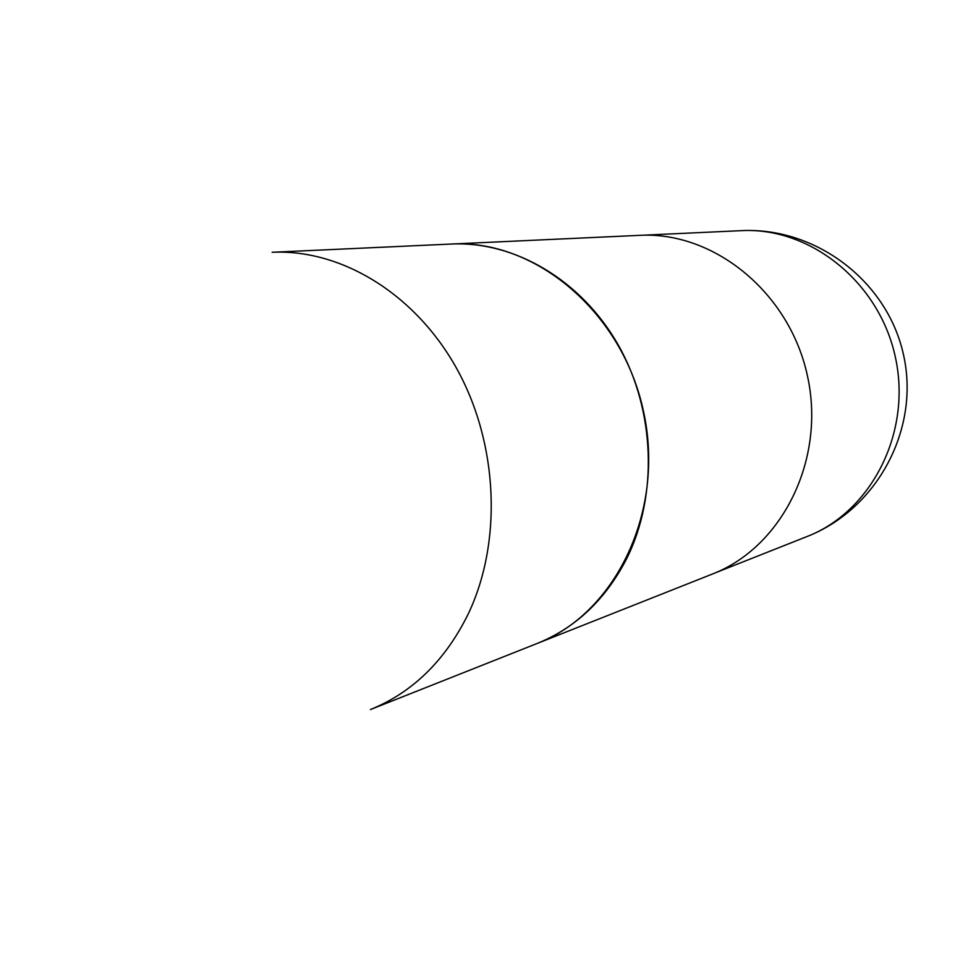 <?xml version="1.0" encoding="UTF-8"?>
<svg xmlns="http://www.w3.org/2000/svg" width="955" height="955" viewBox="0 0 955 955"><rect width="100%" height="100%" fill="white"/><g stroke="black" fill="none" stroke-linecap="round" stroke-linejoin="round"><path stroke-width="1.43" d="M626.504 559.009C605.386 599.704 575.65 627.829 537.295 643.407L370.397 709.577C412.417 692.53 444.935 660.86 467.95 614.554C502.461 542.655 498.45 444.29 457.015 369.119C415.509 293.937 341.424 248.969 272.115 252.275L451.464 244.038C514.781 241.054 581.5 280.101 618.422 345.268C655.249 410.447 658.186 495.872 626.504 559.009M448.552 244.17L639.575 235.348C714.113 231.194 789.892 292.719 807.56 376.413C825.836 459.976 782.026 547.215 712.37 574.051L534.585 644.482M451.44 244.014C535.457 239.204 622.588 312.297 643.563 411.665C665.265 510.865 615.844 613.313 537.271 643.443M741.259 230.656C810.198 226.848 879.555 282.203 895.444 357.528C911.906 432.734 871.414 511.701 806.999 536.543C876.821 509.337 919.94 429.774 903.716 355.749C888.09 281.606 816.095 226.789 741.259 230.656L642.13 235.252M714.734 573.084L806.999 536.543"/></g></svg>
